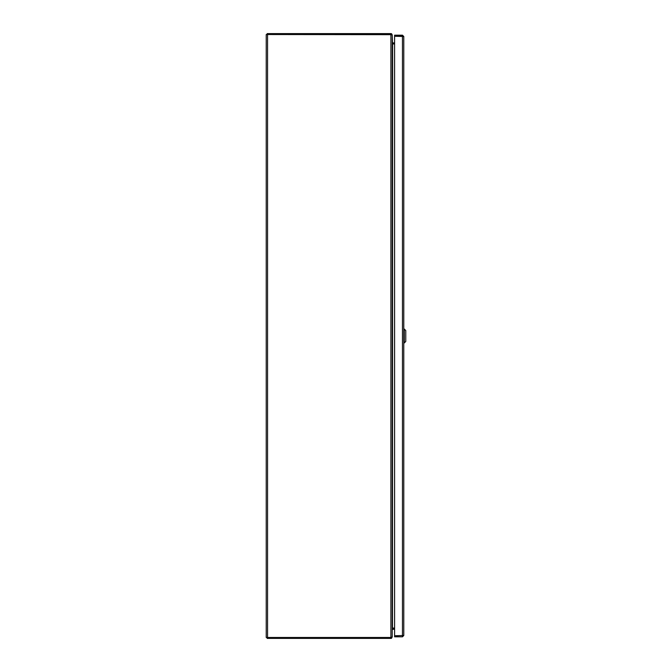 <?xml version="1.0" encoding="UTF-8"?>
<svg xmlns="http://www.w3.org/2000/svg" width="672" height="672" viewBox="0 0 672 672"><rect width="100%" height="100%" fill="white"/><g stroke="black" fill="none" stroke-linecap="round" stroke-linejoin="round"><path stroke-width="1.01" d="M394.59 43.957L392.624 43.957L392.507 628.043L394.59 628.043M267.557 637.468L391.6 637.468L392.23 636.644L392.23 35.356L391.6 34.532L267.557 34.532L267.557 637.468L266.23 637.468L266.23 34.532L267.557 34.532M392.507 43.957L392.23 42.941M392.23 629.059L392.507 628.043M392.045 637.073L391.6 638.207A1.327 1.327 0 0 1 390.902 638.4L267.162 638.4L267.162 637.468M392.448 628.177A1.327 1.327 0 0 1 392.624 628.16L394.59 628.16M394.59 629.093L392.23 629.488L392.23 637.073M392.314 628.513L392.507 629.11M391.6 638.207L391.146 637.468M267.162 34.532L391.205 34.675M391.222 34.415L391.6 33.793A1.327 1.327 0 0 0 390.902 33.6L267.162 33.6L267.162 34.415M394.59 43.84L392.624 43.84A1.327 1.327 0 0 1 392.448 43.823M392.314 43.487L392.507 42.89L394.59 42.907M391.6 33.793L392.23 34.927L392.507 42.89M392.986 629.093L394.59 629.101M399.017 36.246L400.403 36.246M403.788 36.498L403.788 635.502L394.59 635.754L394.59 36.246L403.788 36.498L402.461 35.179L394.59 35.179L394.59 36.112L402.461 36.112L402.461 35.179M402.856 635.502L394.59 635.897L394.59 636.821L402.461 636.821L403.788 635.502M402.461 635.897L402.461 636.829M404.284 329.053L405.77 330.54L405.77 341.46L404.284 342.947L404.284 329.053L403.788 329.053M390.902 637.468L390.902 34.532M402.461 635.754L402.461 36.246M399.017 36.187L400.403 36.187L399.017 36.187M404.284 342.947L403.788 342.947"/></g></svg>

